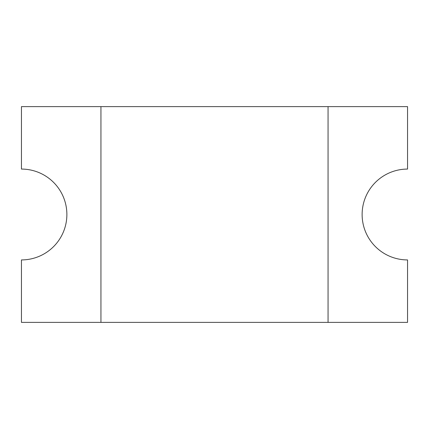 <?xml version="1.0" encoding="UTF-8"?>
<svg xmlns="http://www.w3.org/2000/svg" width="429" height="429" viewBox="0 0 429 429"><rect width="100%" height="100%" fill="white"/><g stroke="black" fill="none" stroke-linecap="round" stroke-linejoin="round"><path stroke-width="0.64" d="M328.056 106.617L328.056 322.383L407.55 322.383L407.55 259.926A45.426 45.426 0 0 1 362.124 214.5A45.426 45.426 0 0 1 407.55 169.074L407.55 106.617L21.45 106.617L21.45 169.074A45.426 45.426 0 0 1 66.876 214.5A45.426 45.426 0 0 1 21.45 259.926L21.45 322.383L328.056 322.383M100.944 322.383L100.944 106.617"/></g></svg>
